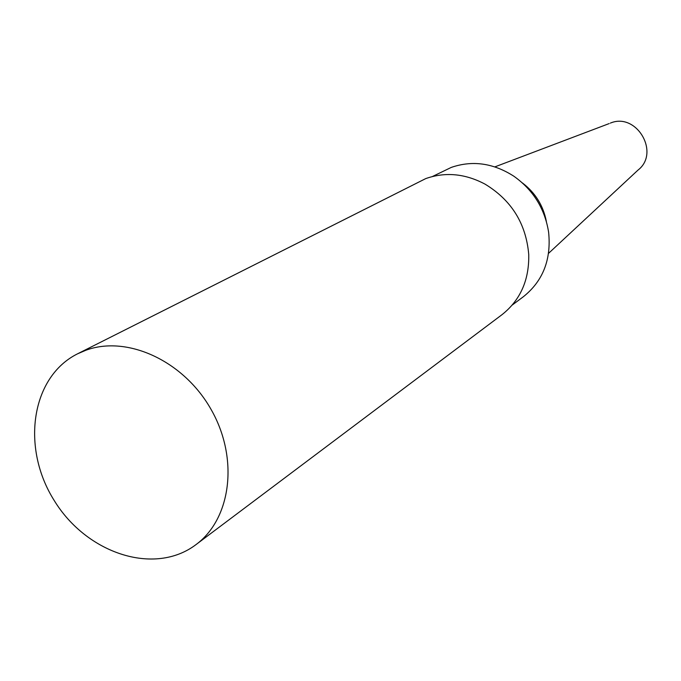 <?xml version="1.0" encoding="UTF-8"?>
<svg xmlns="http://www.w3.org/2000/svg" width="681" height="681" viewBox="0 0 681 681"><rect width="100%" height="100%" fill="white"/><g stroke="black" fill="none" stroke-linecap="round" stroke-linejoin="round"><path stroke-width="1.02" d="M85.925 350.23C127.398 334.924 183.964 360.998 211.263 409.766C238.937 458.33 231.293 518.65 196 544.604C154.544 576.066 86.623 553.627 54.208 500.501C20.949 447.894 30.934 377.061 77.506 353.839L85.925 350.23M77.506 353.839L425.727 178.601C445.297 171.74 465.046 173.57 484.983 184.1C511.499 200.171 526.09 223.666 528.745 254.566C529.256 280.121 520.327 300.168 501.974 314.699L196 544.604M432.426 176.515L451.273 167.407C472.461 160.12 493.333 163.065 513.883 176.234C533.24 190.033 544.817 208.667 548.605 232.136C551.414 259.427 543.038 280.93 523.468 296.644L512.257 305.037M522.438 182.951C535.3 192.766 543.285 205.611 546.375 221.495M610.321 123.125C636.42 111.922 660.519 152.782 638.029 170.071L548.563 253.341M609.154 123.584L494.866 166.879"/></g></svg>
